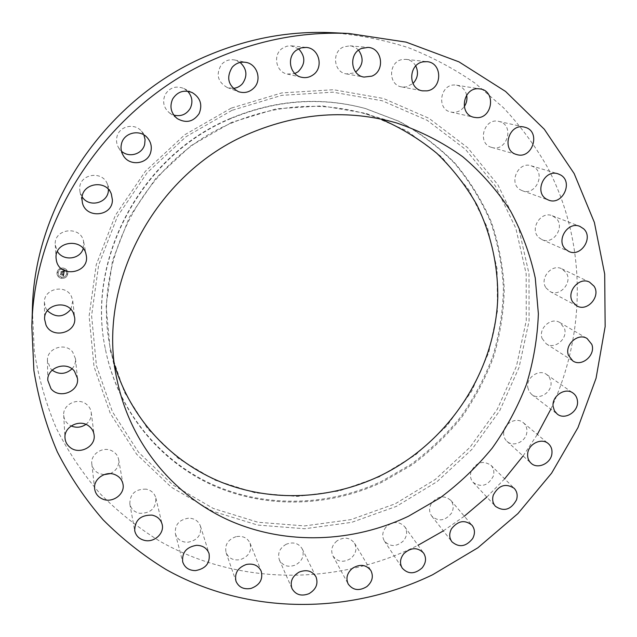<?xml version="1.0" encoding="UTF-8"?>
<svg xmlns="http://www.w3.org/2000/svg" width="637" height="637" viewBox="0 0 637 637"><rect width="100%" height="100%" fill="white"/><g stroke="black" fill="none" stroke-linecap="round" stroke-linejoin="round"><path stroke-width="0.48" stroke-dasharray="3.19 2.39" d="M70.842 309.375L72.785 300.975L71.567 296.738C66.089 283.696 43.531 288.45 44.399 302.543L45.745 308.157L47.385 310.713M32.368 309.829L34.294 351.138C38.626 378.147 46.007 403.938 56.43 428.502C68.438 452.119 82.921 473.761 99.89 493.428C118.052 511.79 137.974 527.691 159.648 541.108C237.33 585.244 334.019 585.594 413.469 547.517L418.023 545.272M443.36 530.876L464.317 516.209M486.835 497.083L504.623 478.833M523.088 455.965L537.333 434.45M550.846 409.153C586.486 333.183 586.972 241.678 546.968 166.353C534.777 145.284 520.254 125.728 503.421 107.685L475.282 83.351C454.651 69.027 432.388 57.147 408.5 47.719C383.864 39.82 358.344 34.812 331.925 32.686M230.809 118.617C141.151 155.539 86.067 259.888 105.424 349.307C117.511 410.22 158.724 460.583 212.033 484.964C265.597 509.059 328.835 507.235 382.104 482.169L411.988 464.922C430.54 451.123 447.118 435.254 461.698 417.307C474.963 398.38 485.641 378.123 493.731 356.537C500.212 334.441 503.724 311.907 504.249 288.951C503.023 266.027 498.699 243.684 491.278 221.923C482.121 200.79 470.098 181.298 455.192 163.438C438.789 146.805 420.125 132.775 399.216 121.349L365.614 108.577C320.809 96.577 275.877 99.921 230.809 118.617M230.451 118.426C140.96 155.277 85.979 259.426 105.304 348.686C117.367 409.495 158.509 459.779 211.731 484.136C265.199 508.199 328.334 506.391 381.515 481.373L411.351 464.158C429.871 450.383 446.418 434.538 460.973 416.622C474.215 397.727 484.876 377.502 492.95 355.956C499.416 333.892 502.912 311.397 503.437 288.481C502.211 265.589 497.887 243.278 490.482 221.557C481.333 200.464 469.318 181.004 454.444 163.176C438.057 146.566 419.425 132.56 398.547 121.157L365.009 108.409C320.284 96.426 275.423 99.762 230.451 118.426M231.677 122.344L190.75 145.849L155.985 178.049L129.422 217.058L112.518 260.549L106.1 305.967L110.281 350.724L124.526 392.416L147.768 428.924L178.503 458.568L214.964 480.139L255.214 492.863L297.28 496.446L339.242 490.96L379.27 476.842L415.65 454.818L446.879 425.898L471.619 391.301L488.762 352.484L497.441 311.063L497.091 268.838L487.472 227.735L468.76 189.73L441.545 156.821L406.916 130.856L366.434 113.466L322.115 105.877L276.331 108.816L231.677 122.344M380.663 118.984L365.765 113.935C321.374 101.347 276.761 104.349 231.924 122.933C143.851 159.21 90.366 262.38 110.75 349.872L114.628 365.12M545.981 287.844L549.842 291.428C559.796 297.463 572.966 282.358 566.158 272.692L561.842 268.838C551.809 263.32 539.213 278.441 545.981 287.844M85.899 424.385C89.889 421.24 91.672 417.275 91.234 412.473C90.757 409.105 89.132 406.342 86.353 404.184C77.818 397.09 62.569 404.567 63.708 415.324C64.003 419.082 65.683 422.148 68.748 424.513L71.161 425.946M538.814 237.521L541.896 239.584C553.346 245.364 565.592 226.605 555.902 218.069L552.295 215.76C540.789 210.6 529.243 229.288 538.814 237.521M110.153 473.649C116.46 470.679 119.294 465.973 118.657 459.548C117.829 455.471 115.44 452.501 111.483 450.63C102.493 446.219 90.311 454.428 91.816 463.895C92.476 468.338 94.929 471.555 99.181 473.538L103.982 474.661M520.548 189.898L522.364 190.742C535.478 196.156 546.14 173.503 533.559 166.83L531.131 165.763C517.985 161.105 508.191 183.56 520.548 189.898M146.255 489.152C135.418 488.913 129.94 493.842 129.821 503.939C130.999 508.955 134.256 512.076 139.591 513.311C150.738 513.406 156.153 508.278 155.826 497.919C154.496 493.253 151.303 490.331 146.255 489.152M491.597 147.378L491.716 147.41C506.678 152.378 514.999 125.64 499.663 121.619L498.843 121.404C483.897 117.375 476.643 143.691 491.597 147.378M188.528 518.168C178.949 519.752 174.57 524.976 175.406 533.846C177.237 539.324 181.282 542.143 187.525 542.294C197.351 540.558 201.65 535.16 200.44 526.106C198.481 520.962 194.508 518.319 188.528 518.168M466.65 95.152C465.233 89.626 461.865 86.298 456.562 85.175L455.375 85.047C440.223 83.463 436.066 109.453 450.964 112.064L452.971 112.335C457.549 112.43 461.299 110.535 464.238 106.65M235.977 536.68C227.831 539.643 224.535 544.961 226.095 552.653C228.715 558.474 233.484 560.791 240.388 559.612C248.725 556.499 251.949 551.029 250.062 543.202C247.339 537.708 242.641 535.534 235.977 536.68M415.762 65.937C413.548 62.139 410.324 59.942 406.103 59.36L402.576 59.48C388.387 61.279 387.774 85.079 401.764 86.943L406.263 86.951L412.959 83.527M286.212 544.253C279.595 548.154 277.318 553.394 279.396 559.971C282.932 565.998 288.33 567.663 295.608 564.955C302.392 560.91 304.59 555.544 302.217 548.855C298.618 543.138 293.283 541.609 286.212 544.253M358.575 50.164L355.908 47.863L352.086 46.182L350.024 45.832L343.813 46.843C331.479 51.438 333.493 72.284 346.321 73.892L353.71 73.024L355.661 71.981M336.941 540.917C331.837 545.36 330.492 550.352 332.912 555.902C337.451 562.017 343.383 562.893 350.708 558.53C355.948 553.935 357.214 548.823 354.53 543.194C349.936 537.389 344.076 536.633 336.941 540.917M298.642 48.826L290.878 45.792L286.706 46.238L282.263 48.388C272.548 54.878 275.98 72.108 287.263 74.067L294.835 73.526M385.974 527.118C382.304 531.752 381.778 536.378 384.382 540.988C390.035 547.04 396.365 547.024 403.38 540.94C407.154 536.147 407.608 531.417 404.75 526.743C399.073 521.002 392.806 521.13 385.974 527.118M240.133 62.45L234.703 59.989C229.511 59.074 225.108 60.579 221.493 64.488C215.648 74.258 217.607 81.958 227.377 87.595L233.222 88.4M431.281 503.652C428.924 508.183 429.083 512.331 431.743 516.089C438.598 521.926 445.191 520.939 451.529 513.127C453.958 508.43 453.727 504.178 450.837 500.363C443.965 494.853 437.444 495.952 431.281 503.652M187.628 91.21L183.759 88.455C175.939 85.485 169.761 87.508 165.214 94.507C162.164 101.705 163.613 107.86 169.561 112.972L173.782 115.106M471.054 471.595C469.827 475.783 470.528 479.382 473.14 482.392C481.277 487.823 487.982 485.8 493.245 476.325C494.519 471.969 493.747 468.267 490.912 465.217C482.766 460.121 476.15 462.247 471.054 471.595M143.874 134.901L141.438 131.142C134.447 122.63 119.23 126.094 116.953 136.772C116.038 140.61 116.571 144.257 118.57 147.704L121.444 151.152M503.668 432.3C503.365 435.947 504.456 438.949 506.925 441.298C513.255 447.62 526.242 441.56 526.871 432.029C527.197 428.207 526.019 425.102 523.335 422.721C516.902 416.773 504.249 422.912 503.668 432.3M108.409 189.364L107.406 184.181C102.581 170.095 79.219 173.821 79.673 188.695L80.015 191.984L82.141 196.873M527.739 387.336L529.013 391.365L531.68 394.478C539.093 400.777 552.534 392.042 550.957 381.977L549.604 377.733L546.689 374.532C539.181 368.632 526.13 377.446 527.739 387.336M83.216 248.637L83.606 241.55C80.907 225.235 53.492 228.42 55.26 244.95L57.402 251.464M542.127 338.51L546.275 343.821C554.883 350.032 568.419 338.279 564.342 328.127L559.812 322.529C551.109 316.772 538.042 328.588 542.127 338.51M71.989 368.871C74.633 365.949 75.795 362.58 75.484 358.766L72.642 351.982C65.245 341.989 46.589 348.288 47.441 360.55L50.411 368.433L52.154 370.169M63.374 268.05C59.416 267.882 57.282 269.69 56.956 273.48C57.298 276.076 58.795 277.7 61.447 278.337C65.507 278.473 67.641 276.593 67.833 272.7C67.411 270.207 65.93 268.663 63.374 268.05M63.174 269.14C60.045 269.013 58.357 270.446 58.118 273.44L59.201 275.925L61.646 277.246C64.847 277.358 66.519 275.885 66.686 272.819L65.571 270.422L63.174 269.14M63.979 273.496L63.246 273.679L63.596 274.563L60.841 273.822L60.65 274.85L63.318 275.001L62.768 275.59L63.493 275.033L62.824 275.717L63.485 276.171L64.019 273.48L63.246 273.711L63.437 274.372L60.698 273.52L60.483 274.666L60.738 273.655L63.485 274.451L63.549 273.926L63.596 274.595L60.841 273.854L60.65 274.881L63.318 275.033L62.768 275.622L63.493 275.065L62.824 275.749L63.493 276.203L63.979 273.528M63.843 273.337L63.159 273.615L63.851 273.369M63.429 273.886L63.437 274.404L60.698 273.552L60.539 274.762L60.738 273.687L63.493 274.483L63.421 273.886M64.496 270.94L63.724 271.187L64.003 272.485L62.904 272.294L63.899 272.325L63.835 271.354L63.843 272.262L62.944 272.103L63.469 271.473L62.482 271.298L62.705 272.262L61.271 271.704L61.064 272.811L64.058 273.273L64.496 270.94L63.724 271.219L64.003 272.517L62.904 272.325L63.899 272.357L63.883 271.418L63.851 272.294L62.944 272.134L63.469 271.505L62.49 271.33L62.713 272.294L61.271 271.736L61.064 272.843L64.058 273.305L64.496 270.972M64.297 270.797L63.589 271.02L64.297 270.829M62.402 271.115L63.445 271.386L62.402 271.147M62.545 272.031L61.104 271.362L60.857 272.668L61.144 271.505L62.601 272.095L62.633 271.569L62.545 272.063L61.104 271.394L60.913 272.763L61.144 271.537L62.601 272.126L62.633 271.601L62.545 272.063M67.267 273.743L67.148 274.364L67.267 273.743M66.471 270.239L66.352 270.86L66.471 270.239M57.664 272.031L57.545 272.66L57.664 272.031M59.679 269.029L59.567 269.65L59.679 269.029M61.486 278.106L61.606 277.485L61.486 278.106M58.341 276.163L58.461 275.534L58.341 276.163M63.381 268.081C65.93 268.695 67.418 270.239 67.841 272.732C67.641 276.625 65.515 278.504 61.447 278.369C58.795 277.732 57.298 276.108 56.956 273.512C57.282 269.722 59.424 267.914 63.381 268.081M61.654 277.286L59.201 275.956L58.118 273.472C58.365 270.478 60.045 269.045 63.174 269.172L65.571 270.454L66.686 272.851C66.527 275.917 64.847 277.39 61.654 277.286M67.148 274.396L67.267 273.775L67.148 274.396M66.359 270.892L66.479 270.271L66.359 270.892M57.545 272.692L57.664 272.063L57.545 272.692M59.567 269.682L59.679 269.061L59.567 269.682M61.606 277.517L61.494 278.138L61.606 277.517M58.461 275.566L58.349 276.195L58.461 275.566M231.892 110.384L186.084 136.66L147.171 172.707L117.471 216.373L98.647 265.016L91.593 315.721L96.41 365.566L112.462 411.844L138.492 452.222L172.778 484.868L213.323 508.469L257.977 522.252L304.55 525.923L350.939 519.617L395.147 503.843L435.35 479.406L469.883 447.421L497.322 409.209L516.432 366.339L526.273 320.57L526.178 273.846L515.843 228.277L495.411 186.044L465.48 149.361L427.204 120.321L382.28 100.781L332.936 92.174L281.833 95.327L231.892 110.384M231.191 108.139L184.786 134.749L145.363 171.265L115.281 215.497L96.235 264.769L89.108 316.119L94.021 366.594L110.297 413.437L136.676 454.285L171.401 487.297L212.447 511.153L257.635 525.063L304.757 528.75L351.688 522.348L396.397 506.375L437.054 481.652L471.993 449.3L499.75 410.65L519.099 367.294L529.076 321L529.005 273.727L518.582 227.608L497.935 184.857L467.677 147.712L428.948 118.291L383.482 98.48L333.525 89.729L281.777 92.906L231.191 108.139M44.399 302.543L44.59 319.177M72.785 300.975L74.633 317.425M105.304 348.686L105.424 349.307M365.009 108.409L365.614 108.577M365.765 113.935L396.58 122.957M110.75 349.872L117.351 381.292M549.842 291.428L576.843 305.895M561.842 268.838L589.551 282.135M63.708 415.324L64.998 437.945M91.234 412.473L94.077 434.816M541.896 239.584L568.833 251.456M552.295 215.76L579.885 226.382M91.816 463.895L94.658 488.874M118.657 459.548L122.989 484.176M522.364 190.742L548.648 200.129M531.131 165.763L557.988 173.813M129.821 503.939L134.71 530.725M155.826 497.919L162.124 524.267M491.716 147.41L516.711 154.544M498.843 121.404L524.339 127.113M175.406 533.846L182.692 561.834M200.44 526.106L209.063 553.569M456.562 85.175L480.083 88.933M450.964 112.064L474.063 117.312M226.095 552.653L235.993 581.231M250.062 543.202L261.21 571.19M406.103 59.36L427.101 61.685M401.764 86.943L422.403 90.836M279.396 559.971L291.993 588.564M302.217 548.855L315.984 576.803M350.024 45.832L368.043 47.401M346.321 73.892L364.022 77.077M332.912 555.902L348.176 583.986M354.53 543.194L370.893 570.569M291.579 45.848L306.349 47.441M287.263 74.067L301.707 77.3M384.382 540.988L402.202 568.085M404.75 526.743L423.605 553.075M234.703 59.989L246.208 62.426M227.377 87.595L238.397 91.664M431.743 516.089L451.928 541.784M450.837 500.363L471.993 525.23M183.759 88.455L192.27 92.604M169.561 112.972L177.205 118.578M473.14 482.392L495.435 506.319M490.912 465.217L514.131 488.261M141.438 131.142L147.418 137.839M118.57 147.704L123.196 155.396M506.925 441.298L531.019 463.155M523.335 422.721L548.298 443.631M107.406 184.181L111.332 193.99M80.015 191.984L82.324 202.303M531.68 394.478L557.208 414.026M546.689 374.532L573.029 393.061M55.26 244.95L56.088 258.335M83.67 241.869L86.178 255.007M546.275 343.821L572.782 360.876M559.812 322.529L587.083 338.494M47.441 360.55L47.799 380.329M75.484 358.766L77.467 378.346"/><path stroke-width="0.96" d="M73.335 312.966C67.546 299.223 43.666 304.311 44.59 319.177L46.015 325.093C52.306 339.489 77.133 332.761 74.633 317.425L73.335 312.966M47.385 310.713C55.714 318.006 63.533 317.56 70.842 309.375M432.642 574.741L477.861 547.796L517.905 513.597L551.618 473.148L577.966 427.61L596.057 378.274L605.15 326.574L604.696 274.069L594.385 222.464L574.16 173.575L544.317 129.263L505.547 91.433L458.951 61.853L406.103 42.122L348.988 33.49C304.884 31.492 261.608 39.367 219.176 57.123C110.981 101.641 33.673 215.115 31.85 326.9L33.888 370.463C38.483 398.913 46.286 426.034 57.298 451.832C69.982 476.619 85.27 499.289 103.154 519.848C122.304 539.029 143.285 555.591 166.09 569.534C247.849 615.31 349.267 615 432.642 574.741M418.023 545.272L443.36 530.876M464.317 516.209L486.835 497.083M504.623 478.833L523.088 455.965M537.333 434.45L550.846 409.153M348.988 33.49L331.925 32.686C290.138 30.791 249.202 38.22 209.127 54.965C106.976 96.959 34.135 203.888 32.368 309.829L31.85 326.9M114.628 365.12C131.103 419.281 171.759 462.239 221.819 482.408C272.103 502.267 329.934 499.424 379.063 476.357C447.508 443.782 495.331 372.669 497.784 297.24C497.983 265.032 490.856 233.301 476.572 204.31C465.806 185.59 452.589 168.606 436.91 153.374C419.982 139.376 401.23 127.918 380.663 118.984M408.508 516.217L439.872 498.023C459.373 483.515 476.834 466.857 492.25 448.066C506.311 428.263 517.698 407.067 526.425 384.501C533.487 361.386 537.477 337.817 538.376 313.778L535.263 278.058C530.191 254.585 521.95 232.226 510.532 210.998C497.378 190.71 481.445 172.619 462.741 156.726C442.635 142.362 420.579 131.103 396.58 122.957C348.32 109.261 299.629 112.63 250.492 133.069C153.955 172.961 95.12 286.252 117.351 381.292C130.959 444.745 174.657 496.438 230.594 521.034C286.801 545.328 352.779 542.692 408.508 516.217M74.457 371.204C66.638 360.709 46.899 367.414 47.799 380.329L50.944 388.626C59.225 399.495 79.49 391.588 77.467 378.346L74.457 371.204M88.925 426.113C79.912 418.684 63.796 426.623 64.998 437.945C65.3 441.895 67.076 445.104 70.309 447.58C79.729 455.192 96.123 446.354 94.077 434.816C93.575 431.273 91.855 428.375 88.925 426.113M115.424 474.844C105.949 470.249 93.074 478.928 94.658 488.874C95.351 493.54 97.939 496.9 102.422 498.97C112.231 503.628 125.234 494.264 122.989 484.176C122.113 479.892 119.597 476.787 115.424 474.844M152.06 515.118C140.634 514.919 134.853 520.118 134.71 530.725C135.952 535.98 139.376 539.236 144.997 540.502C154.592 542.581 164.617 533.081 162.124 524.267C160.739 519.378 157.379 516.328 152.06 515.118M196.538 545.32C186.45 547.032 181.832 552.542 182.692 561.834C184.619 567.559 188.87 570.489 195.44 570.609C205.783 568.737 210.321 563.052 209.063 553.569C207.009 548.194 202.837 545.447 196.538 545.32M246.415 564.446C237.848 567.591 234.368 573.189 235.993 581.231C238.74 587.306 243.748 589.703 251.01 588.429C259.777 585.124 263.177 579.375 261.21 571.19C258.367 565.457 253.43 563.212 246.415 564.446M299.191 572.074C292.224 576.198 289.827 581.692 291.993 588.564C295.679 594.854 301.349 596.566 309.001 593.684C316.127 589.408 318.452 583.779 315.984 576.803C312.218 570.848 306.628 569.271 299.191 572.074M352.452 568.292C347.077 572.966 345.652 578.205 348.176 583.986C352.914 590.356 359.133 591.24 366.824 586.629C372.334 581.796 373.688 576.445 370.893 570.569C366.1 564.525 359.953 563.769 352.452 568.292M403.922 553.577C400.06 558.45 399.487 563.283 402.202 568.085C408.094 574.383 414.735 574.327 422.108 567.925C426.073 562.893 426.575 557.948 423.605 553.075C417.673 547.103 411.112 547.271 403.922 553.577M451.506 528.774C449.013 533.527 449.157 537.867 451.928 541.784C459.078 547.852 465.989 546.777 472.654 538.576C475.226 533.655 475.011 529.212 471.993 525.23C464.827 519.505 457.995 520.692 451.506 528.774M493.309 495.037C492.011 499.424 492.719 503.182 495.435 506.319C503.931 511.957 510.954 509.807 516.511 499.87C517.873 495.307 517.077 491.446 514.131 488.261C505.635 482.973 498.699 485.227 493.309 495.037M527.667 453.751C527.332 457.573 528.447 460.71 531.019 463.155C537.612 469.74 551.228 463.338 551.945 453.361C552.311 449.356 551.093 446.115 548.298 443.631C541.609 437.428 528.328 443.917 527.667 453.751M553.123 406.557L554.429 410.777L557.208 414.026C564.923 420.587 579.033 411.383 577.448 400.84C577.058 397.528 575.585 394.932 573.029 393.061C565.21 386.914 551.491 396.198 553.123 406.557M568.475 355.319L572.782 360.876C581.756 367.35 595.993 354.976 591.797 344.354L587.083 338.494C578.014 332.49 564.255 344.928 568.475 355.319M572.822 302.137L576.843 305.895C587.226 312.202 601.113 296.301 594.042 286.172L589.551 282.135C579.081 276.37 565.783 292.287 572.822 302.137M565.616 249.298L568.833 251.456C580.793 257.499 593.74 237.76 583.643 228.802L579.885 226.382C567.846 220.983 555.631 240.667 565.616 249.298M546.737 199.238L548.648 200.129C562.367 205.799 573.69 181.935 560.528 174.936L557.988 173.813C544.213 168.924 533.806 192.589 546.737 199.238M516.591 154.504L516.711 154.544C532.397 159.752 541.291 131.564 525.207 127.344L524.339 127.113C508.66 122.885 500.897 150.65 516.591 154.504M476.173 117.606C492.473 119.207 496.454 90.844 480.083 88.933L478.841 88.798C462.908 87.142 458.409 114.58 474.063 117.312L476.173 117.606M427.14 90.844C442.516 88.838 442.588 62.681 427.101 61.685L423.382 61.813C408.421 63.732 407.672 88.877 422.403 90.836L427.14 90.844M371.817 76.153C385.337 71.105 382.399 47.958 368.043 47.401L361.482 48.476C348.447 53.349 350.501 75.397 364.022 77.077L371.817 76.153M313.117 74.863C323.954 67.665 319.248 48.221 306.349 47.441L301.197 47.855L296.5 50.132C286.22 57.004 289.795 75.238 301.707 77.3C305.832 78.144 309.638 77.324 313.117 74.863M254.386 87.476C261.918 79.41 257.061 64.305 246.208 62.426C240.722 61.463 236.056 63.055 232.226 67.204C226.031 77.555 228.086 85.708 238.397 91.664C244.568 93.591 249.903 92.198 254.386 87.476M199.142 113.593C202.685 104.723 200.392 97.724 192.27 92.604C183.997 89.467 177.452 91.609 172.635 99.03C169.394 106.65 170.923 113.171 177.205 118.578C186.076 123.554 193.393 121.89 199.142 113.593M150.818 151.805C152.02 146.621 150.889 141.963 147.418 137.839C140.029 128.841 123.912 132.52 121.484 143.827C120.512 147.888 121.078 151.749 123.196 155.396C129.383 166.783 148.15 164.282 150.818 151.805M112.391 199.827L111.332 193.99C106.244 179.108 81.496 183.09 81.974 198.824L82.324 202.303C85.334 219.12 112.781 216.747 112.391 199.827M86.106 254.681C83.256 237.442 54.225 240.882 56.088 258.335L56.398 260.541C59.774 278.855 90.39 273.066 86.178 255.007L86.106 254.681M71.161 425.946C76.329 428.064 81.241 427.538 85.899 424.385M103.982 474.661L110.153 473.649M464.238 106.65C466.634 103.13 467.439 99.3 466.65 95.152M412.959 83.527C417.816 78.271 418.748 72.403 415.762 65.937M355.661 71.981C363.106 65.595 364.077 58.325 358.575 50.164M294.835 73.526L298.068 71.766C305.513 64.329 305.704 56.685 298.642 48.826M233.222 88.4C236.916 88.033 239.998 86.457 242.49 83.654C247.713 75.946 246.933 68.884 240.133 62.45M173.782 115.106C180.932 116.786 186.434 114.509 190.296 108.282C193.115 102.063 192.223 96.37 187.628 91.21M121.444 151.152C128.929 158.223 142.473 154.226 144.671 144.344L145.077 139.567L143.874 134.901M82.141 196.873C89.172 208.275 108.736 202.877 108.401 189.699L108.409 189.364M57.402 251.464C63.198 261.393 80.111 259.49 83.216 248.637M52.154 370.169C59.09 374.827 65.699 374.397 71.989 368.871"/></g></svg>
